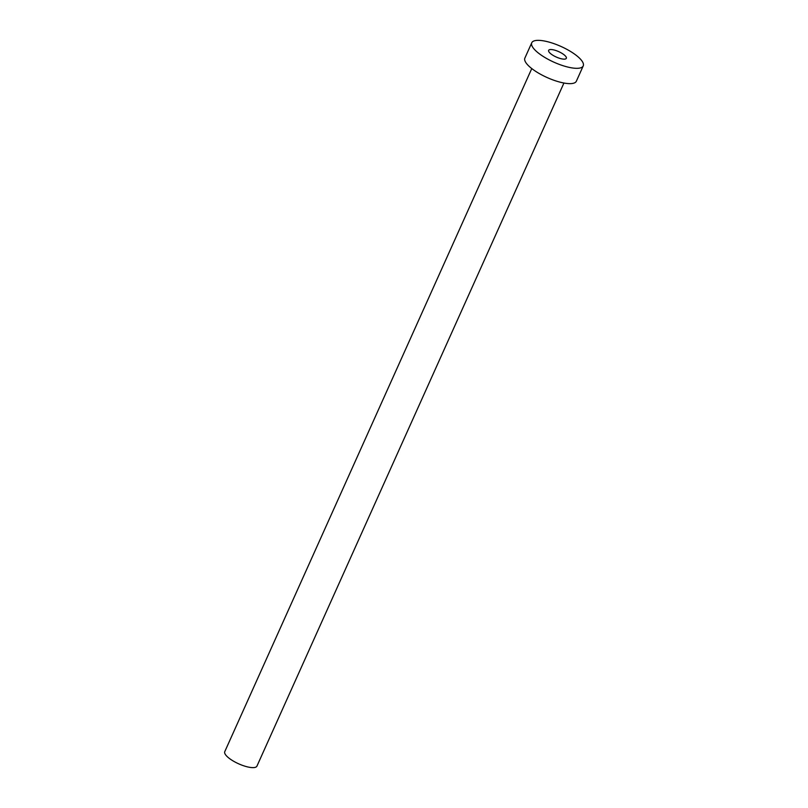 <?xml version="1.0" encoding="UTF-8"?>
<svg xmlns="http://www.w3.org/2000/svg" width="808" height="808" viewBox="0 0 808 808"><rect width="100%" height="100%" fill="white"/><g stroke="black" fill="none" stroke-linecap="round" stroke-linejoin="round"><path stroke-width="1.21" d="M548.874 51.732A9.696 2.969 24.2 0 0 558.065 57.782A9.696 2.969 24.2 0 0 566.337 58.307A9.696 2.969 24.2 0 0 566.115 56.944A9.696 2.969 24.2 0 0 556.924 50.894A9.696 2.969 24.2 0 0 548.642 50.359A9.696 2.969 24.2 0 0 548.874 51.732M563.933 83.022L256.944 766.115A17.635 5.393 -155.8 0 1 241.895 765.146A17.635 5.393 -155.8 0 1 225.179 754.157A17.635 5.393 -155.8 0 1 224.765 751.662L531.765 68.569M583.235 65.903L576.346 81.224A28.219 8.625 -155.8 0 1 552.278 79.669A28.219 8.625 -155.8 0 1 525.533 62.075A28.219 8.625 -155.8 0 1 524.877 58.085L531.755 42.773A28.219 8.625 -155.8 0 1 555.823 44.319A28.219 8.625 -155.8 0 1 582.568 61.913A28.219 8.625 -155.8 0 1 583.235 65.903A28.219 8.625 -155.8 0 1 559.156 64.347A28.219 8.625 -155.8 0 1 532.422 46.763A28.219 8.625 -155.8 0 1 531.755 42.773"/></g></svg>
